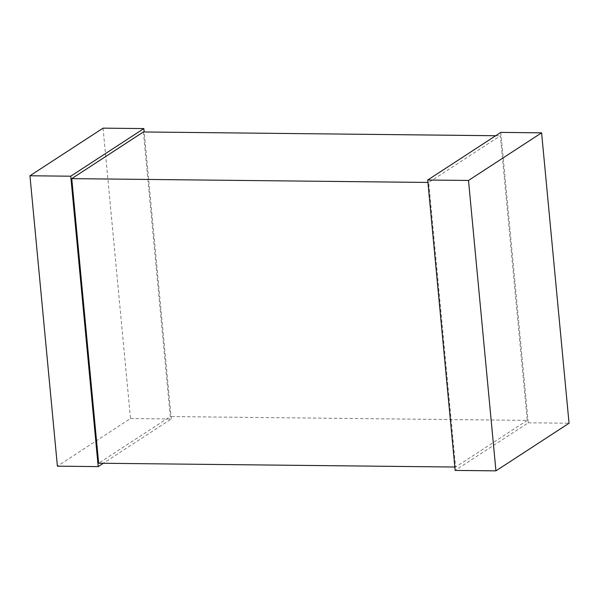 <?xml version="1.0" encoding="UTF-8"?>
<svg xmlns="http://www.w3.org/2000/svg" width="599" height="599" viewBox="0 0 599 599"><rect width="100%" height="100%" fill="white"/><g stroke="black" fill="none" stroke-linecap="round" stroke-linejoin="round"><path stroke-width="0.45" stroke-dasharray="3 2.25" d="M103.058 128.149L130.507 418.544L57.399 466.164M130.507 418.544L171.299 418.978L103.305 463.274M171.299 418.978L144.172 131.975M500.801 132.394L528.258 422.797L455.15 470.417M528.258 422.797L569.05 423.231M143.393 131.96L170.296 416.552L98.655 463.222M527.247 420.371L455.607 467.04L428.704 182.448L500.345 135.778L527.247 420.371L170.296 416.552M454.828 467.025L455.607 467.04M495.695 135.726L500.345 135.778M427.926 182.44L428.704 182.448"/><path stroke-width="0.9" d="M143.85 128.583L103.058 128.149L29.95 175.769L70.742 176.203L143.85 128.583L144.172 131.975M103.305 463.274L98.199 466.606L57.399 466.164L29.95 175.769M98.199 466.606L70.742 176.203M541.601 132.836L500.801 132.394L427.701 180.022L468.493 180.456L541.601 132.836L569.05 423.231L495.942 470.851L468.493 180.456M495.942 470.851L455.15 470.417L427.701 180.022M495.695 135.726L143.393 131.96L71.753 178.629L427.926 182.44M454.828 467.025L98.655 463.222L71.753 178.629"/></g></svg>
